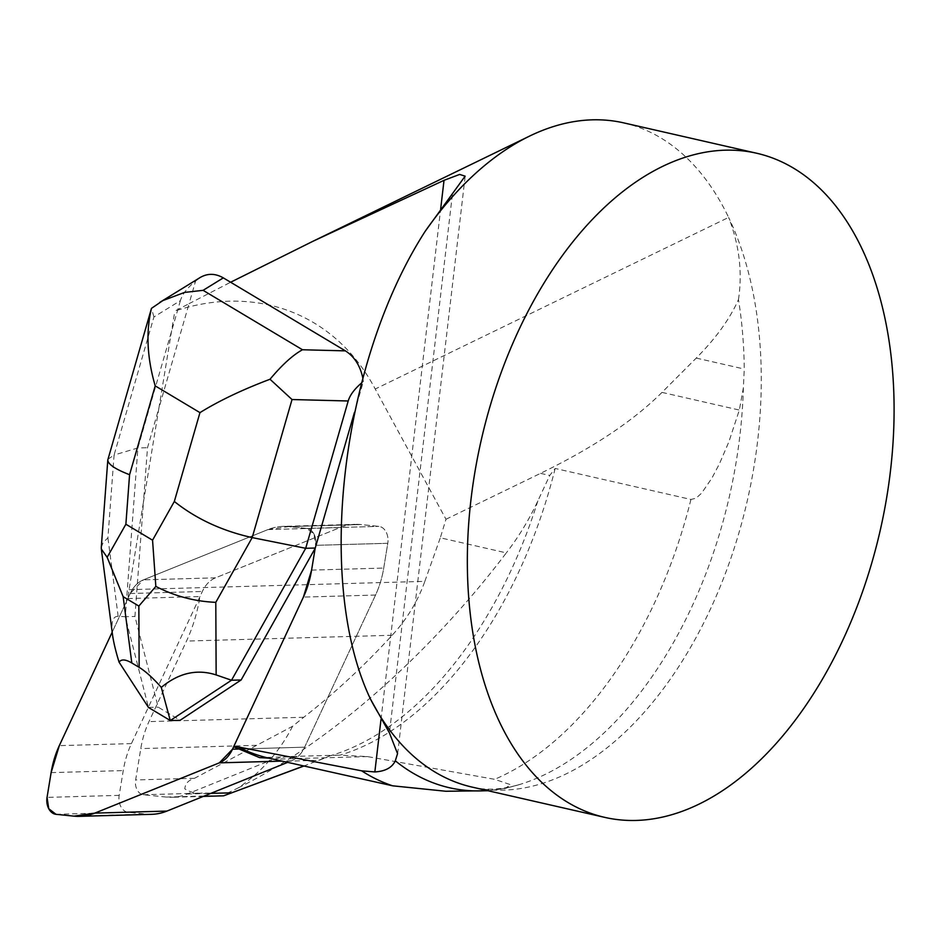 <?xml version="1.0" encoding="UTF-8"?>
<svg xmlns="http://www.w3.org/2000/svg" width="941" height="941" viewBox="0 0 941 941"><rect width="100%" height="100%" fill="white"/><g stroke="black" fill="none" stroke-linecap="round" stroke-linejoin="round"><path stroke-width="0.71" stroke-dasharray="4.71 3.53" d="M151.701 814.318A85.161 60.306 88.4 0 1 146.161 814.106L128.082 812.271A13.621 9.645 88.4 0 1 119.178 795.357L123.247 770.585A85.161 60.306 88.4 0 1 131.434 743.602L202.339 591.477A34.064 24.125 88.4 0 1 215.513 577.833L340.019 527.572A85.161 60.306 88.4 0 1 355.263 524.349A85.161 60.306 88.4 0 1 360.815 524.549L378.894 526.384A13.621 9.645 88.4 0 1 387.786 543.298L383.728 568.07A85.161 60.306 88.4 0 1 375.541 595.053L304.637 747.178A34.064 24.125 88.4 0 1 291.463 760.834L287.57 762.398M259.575 757.623L298.05 756.54A34.064 24.125 -91.6 0 0 304.637 747.178L375.541 595.053A85.161 60.306 -91.6 0 0 383.728 568.07L387.786 543.298L315.658 545.333L315.176 548.285L315.658 545.333A13.621 9.645 -91.6 0 0 306.754 528.419L288.687 526.584A85.161 60.306 -91.6 0 0 283.135 526.384A85.161 60.306 -91.6 0 0 267.891 529.607L143.385 579.868A34.064 24.125 -91.6 0 0 130.199 593.512L112.179 632.176L130.199 593.512L143.385 579.868L267.891 529.607L143.385 579.868A34.064 24.125 -91.6 0 0 137.374 583.632A34.064 24.125 -91.6 0 0 130.199 593.512L127.847 598.582A139.668 98.899 -91.6 0 0 129.07 589.678L143.444 502.188L134.928 616.461L158.159 707.15L180.119 720.277M362.791 377.882L363.367 381.493L361.379 383.128M354.392 412.593L363.367 381.493M488.038 790.734L504.811 788.534L510.634 784.723L494.648 779.324L367.472 756.588L340.019 755.129L330.773 755.588L319.175 760.281L267.126 761.751L187.094 794.051A85.161 60.306 88.4 0 1 171.838 797.286A85.161 60.306 88.4 0 1 166.298 797.074L143.42 794.757A11.927 8.445 88.4 0 1 135.633 779.948L140.785 748.601A85.161 60.306 88.4 0 1 148.972 721.618L186.506 641.068A139.668 98.899 -91.6 0 0 199.974 596.547L127.847 598.582M129.07 589.678L424.85 581.35C417.651 601.499 406.747 619.472 392.138 635.269C364.39 665.64 334.937 692.976 303.778 717.254L292.592 726.276L194.505 778.289C188.435 780.113 185.212 783.63 184.812 788.852C190.353 792.334 196.175 793.757 202.291 793.098L227.275 793.263L223.887 795.745M267.126 761.751A139.668 98.899 88.4 0 1 292.133 756.446A139.668 98.899 88.4 0 1 298.05 756.54M292.592 726.276C279.689 751.447 261.551 771.996 238.179 787.911L227.275 793.263M238.179 787.911C336.655 738.991 434.965 646.961 506.329 552.873L440.306 537.805L445.987 519.267L375.224 389.021C334.502 311.942 254.458 284.347 174.838 311.095L189.07 303.661L158.864 408.347L174.838 311.095M445.987 519.267L540.557 473.347C592.983 447.787 633.469 420.803 661.993 392.397L696.234 358.074C715.713 338.513 729.793 319.011 738.462 299.591A345.759 207.596 -77.1 0 1 744.249 369.037L743.378 387.739L739.332 410.053L728.852 441.882L719.465 463.737L711.89 478.157L701.515 493.26L695.999 498.236L690.941 499.459L555.155 468.453L549.756 475.44L537.864 500.906C529.101 519.691 518.585 537.017 506.329 552.873M424.85 581.35L440.306 537.805M143.444 502.188L158.864 408.347L147.502 447.693L143.444 502.188M738.462 299.591C742.602 272.372 739.32 244.978 728.605 217.43A340.642 204.526 -77.1 0 1 712.89 603.71A340.642 204.526 -77.1 0 1 472.111 787.099C486.085 790.569 502.118 789.652 520.22 784.335A346.323 207.937 -77.1 0 1 487.438 790.593M623.742 122.883A340.642 204.526 -77.1 0 1 728.605 217.43L375.224 389.021M107.921 459.279L114.084 455.032L153.924 316.952L180.39 300.649C182.307 294.262 187.353 287.77 195.552 281.159L189.07 303.661L230.616 282.241M315.176 548.285L315.658 545.333L313.965 534.029L306.754 528.419L288.687 526.584L267.891 529.607A85.161 60.306 -91.6 0 1 283.135 526.384L355.263 524.349L283.135 526.384A85.161 60.306 -91.6 0 1 288.687 526.584L360.815 524.549L288.687 526.584L306.754 528.419L378.894 526.384L306.754 528.419A13.621 9.645 -91.6 0 1 315.658 545.333L387.786 543.298A13.621 9.645 -91.6 0 0 378.894 526.384L360.815 524.549A85.161 60.306 -91.6 0 0 355.263 524.349A85.161 60.306 -91.6 0 0 340.019 527.572L215.513 577.833A34.064 24.125 -91.6 0 0 202.339 591.477L199.974 596.547M195.552 281.159L200.115 277.536M180.39 300.649L137.892 447.963L125.306 616.731L134.928 616.461M101.287 547.427L103.134 542.569L107.909 537.852L114.084 455.032L137.892 447.963L147.502 447.693M112.461 634.34C110.92 622.166 112.826 616.167 118.154 616.343L125.306 616.731L148.478 707.467M148.537 707.42L158.159 707.15M153.924 316.952L151.466 308.366M238.214 749.048L304.637 747.178L238.214 749.048M375.541 595.053L303.402 597.088L375.541 595.053M311.589 570.105L383.728 568.07L311.589 570.105M215.513 577.833L143.385 579.868L215.513 577.833M267.891 529.607L340.019 527.572L267.891 529.607M130.199 593.512L202.339 591.477L130.199 593.512M131.434 743.602L59.307 745.637M119.178 795.357L47.05 797.392M51.12 772.62L123.247 770.585M55.954 814.306L128.082 812.271M146.161 814.106L74.021 816.141M291.463 760.834L281.818 761.104M380.976 719.571L440.635 209.208M194.505 778.289L135.633 779.948M256.575 745.343L140.785 748.601M166.298 797.074L224.64 795.439M143.42 794.757L202.291 793.098M303.778 717.254L148.972 721.618M392.138 635.269L186.506 641.068M187.094 794.051L210.796 793.381M367.472 756.588L273.56 759.234M537.864 500.906A360.438 216.418 -77.1 0 1 341.759 751.953A360.438 216.418 -77.1 0 1 330.562 755.694M696.234 358.074L744.249 369.037M690.941 499.459A357.674 214.76 -77.1 0 1 494.648 779.324M743.378 387.739A346.323 207.937 -77.1 0 1 520.22 784.335L504.811 788.523M661.993 392.397L739.332 410.053M540.557 473.347L549.756 475.44M555.155 468.453A357.674 214.76 -77.1 0 1 340.019 755.129M452.362 194.681L389.433 732.945M118.154 616.343L107.909 537.852M292.133 756.446L336.066 755.211M203.35 796.392L171.838 797.286M330.785 755.588L303.802 766.056M397.643 753.776L465.172 176.179"/><path stroke-width="1.41" d="M287.57 762.398L166.945 811.083A85.161 60.306 88.4 0 1 151.701 814.318L79.573 816.353A85.161 60.306 -91.6 0 0 94.818 813.118L219.324 762.857A34.064 24.125 -91.6 0 0 232.509 749.212L303.402 597.088A85.161 60.306 -91.6 0 0 311.589 570.105L315.176 548.285L354.392 412.593M233.65 746.754L259.575 757.623L268.761 758.14A357.674 214.76 -77.1 0 1 238.061 746.895L233.65 746.754L303.402 597.088A85.161 60.306 -91.6 0 0 311.589 570.105L315.176 548.285L311.589 570.105L303.402 597.088L232.509 749.212L219.324 762.857L94.818 813.118L74.021 816.141L55.954 814.306L48.744 808.695L47.05 797.392L51.12 772.62L59.307 745.637L112.179 632.176L59.307 745.637A85.161 60.306 -91.6 0 0 51.12 772.62L47.05 797.392A13.621 9.645 -91.6 0 0 55.954 814.306L74.021 816.141A85.161 60.306 -91.6 0 0 79.573 816.353M361.379 383.128C354.334 389.209 349.934 395.161 348.205 400.984L305.696 548.297L252.188 537.605C222.1 530.9 196.151 518.856 174.332 501.471L199.963 412.629C218.971 400.842 242.319 389.715 270.02 379.247C282.041 364.861 292.863 355.028 302.484 349.758L345.394 350.864L230.616 282.241L312.977 241.261L444.023 180.331L459.655 174.426L465.136 176.167L425.179 231.31A340.642 204.526 -77.1 0 1 529.63 136.069A340.642 204.526 -77.1 0 1 623.742 122.883L756.529 153.207A340.642 204.526 102.9 0 0 481.58 438.624A340.642 204.526 102.9 0 0 603.51 817.082A340.642 204.526 102.9 0 0 604.898 817.411A340.642 204.526 102.9 0 0 880.117 530.83A340.642 204.526 102.9 0 0 756.529 153.207M345.394 350.864C354.298 356.521 360.097 365.531 362.791 377.882M238.061 746.895L361.638 770.832L374.847 771.938L380.976 719.571M303.637 766.021L224.64 795.439M268.761 758.14L392.656 785.817L445.881 791.263L488.038 790.734M303.802 766.056L223.617 795.827L203.35 796.392M604.898 817.411L472.111 787.099A340.642 204.526 -77.1 0 1 470.712 786.77A340.642 204.526 -77.1 0 1 370.483 699.081L389.433 732.945L397.549 753.659L395.302 760.81C392.138 767.597 385.316 771.302 374.847 771.938M370.483 699.081C315.07 582.902 340.877 362.144 425.179 231.31M159.794 302.379L200.115 277.536C207.561 273.196 215.289 273.302 223.311 277.877L203.103 290.334L184.577 292.416L162.887 300.579L151.466 308.366C145.808 332.008 147.067 357.851 155.206 385.869L129.576 474.711C115.096 469.124 107.839 464.172 107.815 459.89L151.407 308.566M230.616 282.241L223.311 277.877M270.02 379.247L292.028 399.537L252.188 537.605L215.795 602.346L216.148 674.932C197.022 668.757 178.743 672.909 161.299 687.4L170.286 720.512L148.478 707.467L119.06 662.146C115.625 650.949 113.438 641.68 112.461 634.34L101.393 549.544M170.286 720.512L231.521 680.237L241.143 679.967L315.176 548.285M216.148 674.932L231.521 680.237L305.696 548.297L315.317 548.027M170.497 720.547L180.119 720.277L241.143 679.967M119.06 662.146C121.307 658.994 125.553 659.276 131.811 662.982L139.15 667.369C145.443 671.168 152.83 677.849 161.299 687.4M107.156 557.307L125.882 524.231L152.56 540.193L155.841 586.408L138.845 606.063L123.153 596.676L107.156 557.307L101.334 549.026L101.287 547.427M215.795 602.346C194.564 601.428 174.579 596.124 155.841 586.408M232.509 749.212L238.214 749.048M281.818 761.104L219.324 762.857M94.818 813.118L166.945 811.083M440.635 209.208L444.023 180.331M210.796 793.381L231.004 792.816M392.656 785.817A357.674 214.76 -77.1 0 1 361.638 770.832M487.438 790.593A346.323 207.937 -77.1 0 1 395.302 760.81M129.576 474.711L125.882 524.231M152.56 540.193L174.332 501.471M199.963 412.629L155.206 385.869M203.103 290.334L302.484 349.758M348.205 400.984L292.028 399.537M123.153 596.676L131.811 662.982M139.15 667.369L138.845 606.063M529.63 136.069L312.977 241.261M107.815 459.89L101.322 546.839"/></g></svg>
